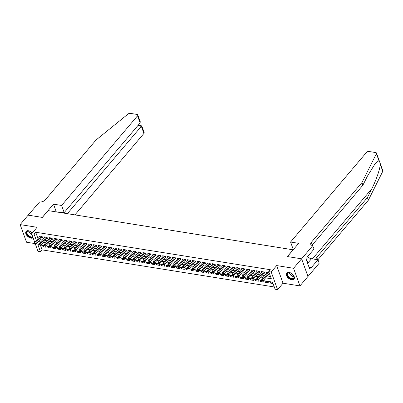 <?xml version="1.0" encoding="UTF-8"?>
<svg xmlns="http://www.w3.org/2000/svg" width="403" height="403" viewBox="0 0 403 403"><rect width="100%" height="100%" fill="white"/><g stroke="black" fill="none" stroke-linecap="round" stroke-linejoin="round"><path stroke-width="0.6" d="M32.28 232.954A4.786 2.821 -139.7 0 0 28.417 230.728A4.786 2.821 -139.7 0 0 26.109 231.352A4.786 2.821 -139.7 0 0 26.699 235.271A4.786 2.821 -139.7 0 0 31.112 238.163A4.786 2.821 -139.7 0 0 33.101 237.825M291.686 279.788A4.786 2.821 -139.7 0 0 293.994 279.168A4.786 2.821 -139.7 0 0 293.404 275.244A4.786 2.821 -139.7 0 0 288.996 272.357A4.786 2.821 -139.7 0 0 286.689 272.977A4.786 2.821 -139.7 0 0 287.279 276.901A4.786 2.821 -139.7 0 0 291.686 279.788M44.572 245.684L40.335 245.004L42.078 249.87L40.476 251.764L38.003 251.366L35.414 244.213M293.172 249.815L48.128 210.603L42.365 217.413L28.16 215.142L20.15 224.602L26.533 242.233L34.527 243.513M293.147 249.749L287.379 256.555L301.58 258.827L307.968 276.458L299.953 285.913L293.57 268.282L276.654 265.577L271.204 272.01L277.586 289.641L275.118 289.248L272.529 282.1L262.63 280.518M276.654 265.577L283.037 283.213L299.953 285.913M283.037 283.213L277.586 289.641M42.078 249.87L274.292 286.971M301.58 258.827L293.57 268.282M41.7 237.574L42.562 237.715L42.134 236.521L39.167 236.047L39.464 236.858M46.637 238.364L47.504 238.5L47.07 237.312L44.108 236.838L44.401 237.649M51.579 239.155L52.44 239.291L52.012 238.097L49.045 237.624L49.342 238.44M56.516 239.941L57.382 240.082L56.949 238.888L53.987 238.415L54.279 239.226M61.458 240.732L62.324 240.868L61.891 239.679L58.929 239.206L59.221 240.017M66.399 241.523L67.261 241.659L66.833 240.465L63.865 239.992L64.163 240.808M71.336 242.309L72.202 242.45L71.769 241.256L68.807 240.782L69.099 241.593M76.278 243.1L77.144 243.236L76.711 242.047L73.749 241.573L74.041 242.384M81.22 243.891L82.081 244.027L81.653 242.833L78.686 242.359L78.978 243.175M86.156 244.676L87.023 244.817L86.59 243.624L83.628 243.15L83.92 243.961M91.098 245.467L91.96 245.603L91.531 244.414L88.564 243.941L88.862 244.752M96.035 246.258L96.901 246.394L96.468 245.2L93.506 244.727L93.798 245.543M100.977 247.044L101.843 247.185L101.41 245.991L98.448 245.518L98.74 246.329M105.918 247.835L106.78 247.971L106.352 246.782L103.385 246.309L103.682 247.12M110.855 248.621L111.722 248.762L111.288 247.568L108.326 247.094L108.619 247.91M115.797 249.412L116.658 249.553L116.23 248.359L113.263 247.885L113.56 248.696M120.734 250.203L121.6 250.339L121.167 249.15L118.205 248.676L118.497 249.487M125.676 250.988L126.542 251.129L126.109 249.936L123.147 249.462L123.439 250.273M130.617 251.779L131.479 251.92L131.051 250.726L128.083 250.253L128.381 251.064M135.554 252.57L136.421 252.706L135.987 251.517L133.025 251.044L133.317 251.855M140.496 253.356L141.362 253.497L140.929 252.303L137.967 251.83L138.259 252.641M145.438 254.147L146.299 254.288L145.871 253.094L142.904 252.621L143.196 253.432M150.374 254.938L151.241 255.074L150.808 253.885L147.846 253.411L148.138 254.222M155.316 255.724L156.178 255.865L155.749 254.671L152.782 254.197L153.08 255.008M160.253 256.515L161.119 256.651L160.686 255.462L157.724 254.988L158.016 255.799M165.195 257.305L166.061 257.441L165.628 256.253L162.666 255.779L162.958 256.59M170.137 258.091L170.998 258.232L170.57 257.038L167.603 256.565L167.9 257.376M175.073 258.882L175.94 259.018L175.506 257.829L172.544 257.356L172.837 258.167M180.015 259.673L180.876 259.809L180.448 258.62L177.481 258.147L177.778 258.958M184.952 260.459L185.818 260.6L185.385 259.406L182.423 258.933L182.715 259.744M189.894 261.25L190.76 261.386L190.327 260.197L187.365 259.723L187.657 260.534M194.835 262.041L195.697 262.177L195.269 260.988L192.302 260.514L192.599 261.325M199.772 262.827L200.639 262.968L200.205 261.774L197.243 261.3L197.535 262.111M204.714 263.617L205.58 263.753L205.147 262.565L202.185 262.091L202.477 262.902M209.656 264.408L210.517 264.544L210.089 263.355L207.122 262.882L207.419 263.693M214.592 265.194L215.459 265.335L215.026 264.141L212.064 263.668L212.356 264.479M219.534 265.985L220.396 266.121L219.967 264.932L217 264.459L217.298 265.27M224.471 266.776L225.337 266.912L224.904 265.723L221.942 265.25L222.234 266.061M229.413 267.562L230.279 267.703L229.846 266.509L226.884 266.035L227.176 266.846M234.355 268.353L235.216 268.489L234.788 267.3L231.821 266.826L232.118 267.637M239.291 269.144L240.158 269.28L239.725 268.091L236.763 267.617L237.055 268.428M244.233 269.929L245.1 270.07L244.666 268.877L241.704 268.403L241.996 269.214M249.175 270.72L250.036 270.856L249.608 269.667L246.641 269.194L246.933 270.005M254.112 271.511L254.978 271.647L254.545 270.453L251.583 269.98L251.875 270.796M259.053 272.297L259.915 272.438L259.487 271.244L256.52 270.771L256.817 271.582M263.99 273.088L264.857 273.224L264.423 272.035L261.461 271.562L261.754 272.373M271.118 282.085L270.282 283.072L273.043 283.516M266.182 281.294L265.345 282.286L268.307 282.76L267.874 281.566L264.912 281.093L265.345 282.286M261.24 280.508L260.403 281.495L263.366 281.969L262.937 280.775L259.97 280.302L260.403 281.495M256.303 279.717L255.462 280.705L258.429 281.178L257.996 279.989L255.034 279.516L255.462 280.705M251.361 278.926L250.525 279.919L253.487 280.392L253.054 279.198L250.092 278.725L250.525 279.919M246.419 278.141L245.583 279.128L248.545 279.601L248.117 278.408L245.15 277.934L245.583 279.128M241.483 277.35L240.641 278.337L243.608 278.811L243.175 277.622L240.213 277.148L240.641 278.337M236.541 276.559L235.705 277.551L238.667 278.025L238.238 276.831L235.271 276.357L235.705 277.551M231.604 275.773L230.763 276.76L233.73 277.234L233.297 276.04L230.335 275.566L230.763 276.76M226.662 274.982L225.826 275.969L228.788 276.443L228.355 275.254L225.393 274.781L225.826 275.969M221.721 274.191L220.884 275.184L223.846 275.657L223.418 274.463L220.451 273.99L220.884 275.184M216.784 273.405L215.943 274.393L218.91 274.866L218.476 273.672L215.514 273.199L215.943 274.393M211.842 272.614L211.006 273.602L213.968 274.075L213.54 272.886L210.573 272.413L211.006 273.602M206.9 271.824L206.064 272.816L209.031 273.289L208.598 272.096L205.636 271.622L206.064 272.816M201.963 271.038L201.127 272.025L204.089 272.499L203.656 271.305L200.694 270.831L201.127 272.025M197.022 270.247L196.185 271.234L199.147 271.708L198.719 270.519L195.752 270.045L196.185 271.234M192.085 269.456L191.244 270.448L194.211 270.922L193.778 269.728L190.815 269.254L191.244 270.448M187.143 268.67L186.307 269.657L189.269 270.131L188.836 268.937L185.874 268.463L186.307 269.657M182.201 267.879L181.365 268.866L184.327 269.34L183.899 268.151L180.932 267.678L181.365 268.866M177.265 267.088L176.423 268.081L179.39 268.554L178.957 267.36L175.995 266.887L176.423 268.081M172.323 266.302L171.487 267.29L174.449 267.763L174.02 266.574L171.053 266.101L171.487 267.29M167.386 265.512L166.545 266.499L169.512 266.972L169.079 265.784L166.117 265.31L166.545 266.499M162.444 264.721L161.608 265.713L164.57 266.187L164.137 264.993L161.175 264.519L161.608 265.713M157.502 263.935L156.666 264.922L159.628 265.396L159.2 264.207L156.233 263.733L156.666 264.922M152.566 263.144L151.724 264.131L154.692 264.605L154.258 263.416L151.296 262.942L151.724 264.131M147.624 262.353L146.788 263.345L149.75 263.819L149.322 262.625L146.354 262.151L146.788 263.345M142.682 261.567L141.846 262.555L144.813 263.028L144.38 261.839L141.418 261.366L141.846 262.555M137.745 260.776L136.909 261.764L139.871 262.237L139.438 261.048L136.476 260.575L136.909 261.764M132.804 259.985L131.967 260.978L134.929 261.451L134.501 260.257L131.534 259.784L131.967 260.978M127.867 259.2L127.026 260.187L129.993 260.66L129.559 259.472L126.597 258.998L127.026 260.187M122.925 258.409L122.089 259.396L125.051 259.87L124.618 258.681L121.656 258.207L122.089 259.396M117.983 257.618L117.147 258.61L120.109 259.084L119.681 257.89L116.714 257.416L117.147 258.61M113.047 256.832L112.205 257.819L115.172 258.293L114.739 257.104L111.777 256.63L112.205 257.819M108.105 256.041L107.269 257.028L110.231 257.502L109.802 256.313L106.835 255.84L107.269 257.028M103.163 255.255L102.327 256.243L105.294 256.716L104.861 255.522L101.899 255.049L102.327 256.243M98.226 254.464L97.39 255.452L100.352 255.925L99.919 254.736L96.957 254.263L97.39 255.452M93.284 253.673L92.448 254.661L95.41 255.134L94.982 253.945L92.015 253.472L92.448 254.661M88.348 252.888L87.506 253.875L90.474 254.348L90.04 253.155L87.078 252.681L87.506 253.875M83.406 252.097L82.57 253.084L85.532 253.558L85.098 252.369L82.136 251.895L82.57 253.084M78.464 251.306L77.628 252.298L80.59 252.772L80.162 251.578L77.195 251.104L77.628 252.298M73.527 250.52L72.686 251.507L75.653 251.981L75.22 250.787L72.258 250.313L72.686 251.507M68.586 249.729L67.749 250.716L70.711 251.19L70.283 250.001L67.316 249.528L67.749 250.716M63.649 248.938L62.808 249.931L65.775 250.404L65.341 249.21L62.379 248.737L62.808 249.931M58.707 248.152L57.871 249.14L60.833 249.613L60.4 248.419L57.438 247.946L57.871 249.14M53.765 247.361L52.929 248.349L55.891 248.822L55.463 247.633L52.496 247.16L52.929 248.349M48.828 246.571L47.987 247.563L50.954 248.036L50.521 246.843L47.559 246.369L47.987 247.563M272.609 282.322L269.854 281.883L270.282 283.072M45.584 246.052L42.617 245.578L43.05 246.772L46.013 247.246L45.584 246.052M265.572 277.843L271.325 278.765L268.736 271.612L270.337 269.723L35.696 232.239L37.993 238.591M39.937 239.649L42.375 240.042M44.879 240.44L47.317 240.828M49.821 241.231L52.254 241.619M54.758 242.017L57.196 242.41M59.699 242.808L62.133 243.195M64.636 243.598L67.074 243.986M69.578 244.384L72.016 244.777M74.52 245.175L76.953 245.563M79.456 245.966L81.895 246.354M84.398 246.752L86.836 247.145M89.34 247.543L91.773 247.931M94.277 248.334L96.715 248.722M99.219 249.119L101.652 249.512M104.155 249.91L106.594 250.298M109.097 250.701L111.535 251.089M114.039 251.487L116.472 251.88M118.976 252.278L121.414 252.666M123.917 253.069L126.351 253.457M128.859 253.855L131.292 254.248M133.796 254.646L136.234 255.034M138.738 255.437L141.171 255.824M143.675 256.222L146.113 256.615M148.616 257.013L151.054 257.401M153.558 257.804L155.991 258.192M158.495 258.59L160.933 258.983M163.437 259.381L165.87 259.769M168.373 260.172L170.812 260.56M173.315 260.958L175.753 261.351M178.257 261.749L180.69 262.136M183.194 262.539L185.632 262.927M188.136 263.325L190.574 263.713M193.077 264.116L195.51 264.504M198.014 264.907L200.452 265.295M202.956 265.693L205.389 266.081M207.893 266.484L210.331 266.872M212.834 267.275L215.273 267.663M217.776 268.06L220.209 268.448M222.713 268.851L225.151 269.239M227.655 269.642L230.088 270.03M232.591 270.428L235.03 270.816M237.533 271.219L239.971 271.607M242.475 272.005L244.908 272.398M247.412 272.796L249.85 273.184M252.354 273.587L254.792 273.975M257.295 274.372L259.728 274.765M262.232 275.163L264.67 275.551M267.174 275.954L270.499 276.483M269.159 272.791L266.403 272.347L266.695 273.163M268.932 273.879L269.592 273.985M34.764 242.41L31.62 233.735L37.071 227.302L20.15 224.602M31.62 233.735L34.094 234.128L36.391 240.485M35.696 232.239L34.094 234.128M268.736 271.612L271.204 272.01M39.635 244.893L37.887 244.616L40.476 251.764M261.93 280.407L257.693 279.727M256.988 279.617L252.752 278.941M252.046 278.826L247.81 278.151M247.11 278.04L242.873 277.36M242.168 277.249L237.931 276.574M237.231 276.458L232.989 275.783M232.289 275.672L228.053 274.992M227.347 274.881L223.111 274.206M222.411 274.09L218.174 273.415M217.469 273.305L213.232 272.624M212.532 272.514L208.291 271.839M207.59 271.723L203.354 271.048M202.649 270.937L198.412 270.257M197.712 270.146L193.47 269.471M192.77 269.355L188.533 268.68M187.828 268.569L183.592 267.889M182.891 267.778L178.655 267.103M177.95 266.988L173.713 266.312M173.013 266.202L168.771 265.522M168.071 265.411L163.835 264.736M163.129 264.625L158.893 263.945M158.193 263.834L153.956 263.154M153.251 263.043L149.014 262.368M148.309 262.257L144.073 261.577M143.372 261.466L139.136 260.786M138.431 260.676L134.194 260M133.494 259.89L129.252 259.21M128.552 259.099L124.315 258.424M123.61 258.308L119.374 257.633M118.673 257.522L114.437 256.842M113.732 256.731L109.495 256.056M108.795 255.94L104.553 255.265M103.853 255.154L99.617 254.474M98.911 254.364L94.675 253.689M93.975 253.573L89.738 252.898M89.033 252.787L84.796 252.107M84.091 251.996L79.854 251.321M79.154 251.205L74.918 250.53M74.212 250.419L69.976 249.739M69.276 249.628L65.034 248.953M64.334 248.837L60.097 248.162M59.392 248.052L55.156 247.371M54.455 247.261L50.219 246.586M49.514 246.47L45.277 245.795M38.335 241.543L40.774 241.931M43.277 242.334L45.715 242.722M48.219 243.12L50.652 243.508M53.156 243.911L55.594 244.299M58.097 244.702L60.531 245.089M63.034 245.487L65.472 245.875M67.976 246.278L70.414 246.666M72.918 247.069L75.351 247.457M77.855 247.855L80.293 248.243M82.796 248.646L85.229 249.034M87.738 249.437L90.171 249.825M92.675 250.223L95.113 250.611M97.617 251.014L100.05 251.401M102.553 251.799L104.992 252.192M107.495 252.59L109.933 252.978M112.437 253.381L114.87 253.769M117.374 254.167L119.812 254.56M122.316 254.958L124.749 255.346M127.252 255.749L129.69 256.137M132.194 256.535L134.632 256.928M137.136 257.326L139.569 257.713M142.073 258.116L144.511 258.504M147.014 258.902L149.453 259.295M151.956 259.693L154.389 260.081M156.893 260.484L159.331 260.872M161.835 261.27L164.268 261.663M166.771 262.061L169.21 262.449M171.713 262.852L174.151 263.24M176.655 263.638L179.088 264.03M181.592 264.428L184.03 264.816M186.534 265.219L188.967 265.607M191.475 266.005L193.908 266.398M196.412 266.796L198.85 267.184M201.354 267.587L203.787 267.975M206.291 268.373L208.729 268.766M211.232 269.164L213.671 269.552M216.174 269.955L218.607 270.342M221.111 270.74L223.549 271.133M226.053 271.531L228.486 271.919M230.99 272.322L233.428 272.71M235.931 273.108L238.369 273.501M240.873 273.899L243.306 274.287M245.81 274.69L248.248 275.078M250.752 275.476L253.185 275.869M255.693 276.267L258.127 276.654M260.63 277.057L263.068 277.445M43.887 245.785L43.05 246.772M268.499 272.685L262.927 279.269L261.688 279.067L267.265 272.488M269.385 273.41L269.345 273.441A0.615 0.348 -19.9 0 0 269.189 273.577L263.355 280.458L262.927 279.269L262.267 280.055L261.774 279.979L261.945 280.453L262.439 280.533L262.267 280.055M262.439 280.533L263.355 280.458M261.688 279.067L261.774 279.979M293.082 274.836A4.141 2.438 40.3 0 1 293.908 276.241A4.141 2.438 40.3 0 1 293.273 278.821A4.141 2.438 40.3 0 1 288.291 276.916A4.141 2.438 40.3 0 1 287.923 272.715A4.141 2.438 40.3 0 1 289.586 272.579A4.141 2.438 40.3 0 1 291.112 273.169M289.707 272.604A3.834 2.262 -139.7 0 0 288.281 272.755A3.834 2.262 -139.7 0 0 287.833 273.103A3.834 2.262 -139.7 0 0 288.946 276.987A3.834 2.262 -139.7 0 0 293.238 278.408A3.834 2.262 -139.7 0 0 293.686 278.06A3.834 2.262 -139.7 0 0 293.863 276.131M286.926 272.75A4.755 2.801 -139.7 0 0 288.392 277.551A4.755 2.801 -139.7 0 0 293.671 279.274A4.755 2.801 -139.7 0 0 294.18 278.896M307.716 263.577L308.043 262.323L306.713 260.806M307.494 262.968L308.043 262.323M291.384 273.335A2.73 1.607 -139.7 0 0 292.87 274.594M32.845 237.11A4.141 2.438 40.3 0 1 32.693 237.196A4.141 2.438 40.3 0 1 27.716 235.287A4.141 2.438 40.3 0 1 27.344 231.09A4.141 2.438 40.3 0 1 29.006 230.949A4.141 2.438 40.3 0 1 30.537 231.539M29.127 230.979A3.834 2.262 -139.7 0 0 27.701 231.126A3.834 2.262 -139.7 0 0 27.253 231.473A3.834 2.262 -139.7 0 0 28.366 235.357A3.834 2.262 -139.7 0 0 32.658 236.778A3.834 2.262 -139.7 0 0 32.714 236.747M26.346 231.121A4.755 2.801 -139.7 0 0 27.787 235.896A4.755 2.801 -139.7 0 0 33.046 237.669M30.804 231.705A2.73 1.607 -139.7 0 0 32.275 232.959M378.931 160.631L376.407 153.654A1.839 1.038 -19.9 0 0 376.467 153.069L382.85 170.706A1.839 1.038 160.1 0 1 382.79 171.29L368.347 200.21L367.405 197.601L371.833 188.735C376.11 180.383 380.089 168.857 380.266 164.318C379.969 162.404 379.525 161.175 378.931 160.631L375.289 163.432L367.335 176.318L362.907 185.189L312.28 244.953A4.297 2.418 -19.9 0 0 311.957 245.402M293.661 249.24L293.147 249.16L290.568 242.032L366.508 152.384A1.839 1.038 -19.9 0 1 368.952 151.488L375.697 152.561A1.839 1.038 -19.9 0 1 376.467 153.069M362.907 185.189L361.965 182.579L311.338 242.344A4.297 2.418 -19.9 0 0 310.753 244.359A4.297 2.418 -19.9 0 0 312.552 245.548L314.073 249.044L306.895 257.517L307.172 258.278L306.209 259.416L309.539 268.615L310.501 267.476L310.778 268.242L317.957 259.769L319.206 263.224L307.993 276.463L301.605 258.827L287.455 256.57L298.668 243.326L290.568 242.032M368.347 200.21L317.907 259.759M316.239 259.492A4.297 2.418 -19.9 0 1 316.194 259.386A4.297 2.418 -19.9 0 1 316.773 257.371L367.405 197.601M376.407 153.654L361.965 182.579M312.824 245.588L301.605 258.827M317.957 259.769L311.509 258.736A6.901 4.065 40.3 0 1 307.439 256.877M310.501 267.476L309.046 267.244M74.938 214.885L143.931 133.438L141.352 126.315L137.75 125.741M67.351 213.676L141.352 126.315C141.871 125.706 141.871 125.726 141.347 126.371M53.503 204.16L61.604 205.454L137.549 115.807A1.839 1.038 -19.9 0 0 137.796 114.941A1.839 1.038 -19.9 0 0 137.025 114.432L130.285 113.359A1.839 1.038 -19.9 0 0 128.114 113.989L95.954 140.083L45.322 199.848A4.297 2.418 160.1 0 1 39.625 201.943L28.145 215.162L42.29 217.403L53.503 204.16L56.309 211.913M61.604 205.454L64.183 212.583L60.082 211.928L60.309 212.547M64.183 212.583L140.128 122.93L137.549 115.807M138.133 125.283L141.75 125.862L144.178 132.577A1.839 1.038 160.1 0 1 143.931 133.438M63.251 213.021L63.689 212.502M137.796 114.941L140.229 121.656L140.128 122.93M263.562 271.894L257.985 278.478L256.751 278.282L262.328 271.698M264.6 272.519L264.403 272.65A0.615 0.348 -19.9 0 0 264.247 272.786L258.419 279.672L257.985 278.478L257.326 279.269L256.832 279.188L257.008 279.667L257.502 279.742L257.326 279.269M257.502 279.742L258.419 279.672M256.751 278.282L256.832 279.188M258.62 271.108L253.044 277.687L251.81 277.491L257.386 270.912M259.663 271.728L259.461 271.859A0.615 0.348 -19.9 0 0 259.31 271.995L253.477 278.881L253.044 277.687L252.389 278.478L251.895 278.397L252.066 278.876L252.56 278.957L252.389 278.478M252.56 278.957L253.477 278.881M251.81 277.491L251.895 278.397M253.683 270.317L248.107 276.901L246.873 276.7L252.444 270.121M254.721 270.942L254.525 271.073A0.615 0.348 -19.9 0 0 254.369 271.209L248.535 278.09L248.107 276.901L247.447 277.687L246.953 277.612L247.125 278.085L247.618 278.166L247.447 277.687M247.618 278.166L248.535 278.09M246.873 276.7L246.953 277.612M248.742 269.526L243.165 276.11L241.931 275.914L247.507 269.33M249.779 270.151L249.583 270.282A0.615 0.348 -19.9 0 0 249.427 270.418L243.598 277.304L243.165 276.11L242.51 276.901L242.012 276.821L242.188 277.299L242.682 277.375L242.51 276.901M242.682 277.375L243.598 277.304M241.931 275.914L242.012 276.821M243.8 268.741L238.223 275.32L236.989 275.123L242.566 268.544M244.843 269.36L244.646 269.491A0.615 0.348 -19.9 0 0 244.49 269.627L238.657 276.513L238.223 275.32L237.569 276.11L237.075 276.035L237.246 276.508L237.74 276.589L237.569 276.11M237.74 276.589L238.657 276.513M236.989 275.123L237.075 276.035M238.863 267.95L233.287 274.534L232.052 274.337L237.629 267.753M239.901 268.574L239.704 268.705A0.615 0.348 -19.9 0 0 239.548 268.841L233.715 275.723L233.287 274.534L232.627 275.325L232.133 275.244L232.304 275.717L232.803 275.798L232.627 275.325M232.803 275.798L233.715 275.723M232.052 274.337L232.133 275.244M233.921 267.159L228.345 273.743L227.111 273.546L232.687 266.962M234.959 267.783L234.763 267.914A0.615 0.348 -19.9 0 0 234.611 268.05L228.778 274.937L228.345 273.743L227.69 274.534L227.196 274.453L227.368 274.932L227.861 275.007L227.69 274.534M227.861 275.007L228.778 274.937M227.111 273.546L227.196 274.453M228.98 266.373L223.408 272.952L222.169 272.755L227.745 266.176M230.022 266.993L229.826 267.124A0.615 0.348 -19.9 0 0 229.67 267.26L223.836 274.146L223.408 272.952L222.748 273.743L222.255 273.667L222.426 274.141L222.919 274.221L222.748 273.743M222.919 274.221L223.836 274.146M222.169 272.755L222.255 273.667M224.043 265.582L218.466 272.166L217.232 271.97L222.809 265.386M225.081 266.207L224.884 266.338A0.615 0.348 -19.9 0 0 224.728 266.474L218.9 273.355L218.466 272.166L217.806 272.957L217.313 272.876L217.489 273.35L217.983 273.43L217.806 272.957M217.983 273.43L218.9 273.355M217.232 271.97L217.313 272.876M219.101 264.791L213.525 271.375L212.29 271.179L217.867 264.595M220.144 265.416L219.947 265.547A0.615 0.348 -19.9 0 0 219.791 265.683L213.958 272.569L213.525 271.375L212.87 272.166L212.376 272.085L212.547 272.564L213.041 272.64L212.87 272.166M213.041 272.64L213.958 272.569M212.29 271.179L212.376 272.085M214.164 264.005L208.588 270.584L207.354 270.388L212.925 263.809M215.202 264.625L215.006 264.756A0.615 0.348 -19.9 0 0 214.849 264.892L209.016 271.778L208.588 270.584L207.928 271.375L207.434 271.3L207.605 271.773L208.099 271.854L207.928 271.375M208.099 271.854L209.016 271.778M207.354 270.388L207.434 271.3M209.222 263.214L203.646 269.798L202.412 269.602L207.988 263.018M210.26 263.839L210.064 263.97A0.615 0.348 -19.9 0 0 209.908 264.106L204.079 270.987L203.646 269.798L202.991 270.589L202.497 270.509L202.669 270.982L203.162 271.063L202.991 270.589M203.162 271.063L204.079 270.987M202.412 269.602L202.497 270.509M204.281 262.424L198.709 269.008L197.47 268.811L203.047 262.227M205.323 263.048L205.127 263.179A0.615 0.348 -19.9 0 0 204.971 263.315L199.137 270.201L198.709 269.008L198.049 269.798L197.556 269.718L197.727 270.196L198.221 270.277L198.049 269.798M198.221 270.277L199.137 270.201M197.47 268.811L197.556 269.718M199.344 261.638L193.767 268.217L192.533 268.02L198.11 261.441M200.382 262.257L200.185 262.388A0.615 0.348 -19.9 0 0 200.029 262.524L194.201 269.411L193.767 268.217L193.108 269.008L192.614 268.932L192.79 269.406L193.284 269.486L193.108 269.008M193.284 269.486L194.201 269.411M192.533 268.02L192.614 268.932M194.402 260.847L188.826 267.431L187.591 267.234L193.168 260.65M195.44 261.471L195.243 261.602A0.615 0.348 -19.9 0 0 195.092 261.738L189.259 268.62L188.826 267.431L188.171 268.222L187.677 268.141L187.848 268.62L188.342 268.695L188.171 268.222M188.342 268.695L189.259 268.62M187.591 267.234L187.677 268.141M189.46 260.061L183.889 266.64L182.655 266.443L188.226 259.859M190.503 260.681L190.307 260.812A0.615 0.348 -19.9 0 0 190.151 260.948L184.317 267.834L183.889 266.64L183.229 267.431L182.735 267.35L182.907 267.829L183.4 267.909L183.229 267.431M183.4 267.909L184.317 267.834M182.655 266.443L182.735 267.35M184.524 259.27L178.947 265.849L177.713 265.653L183.289 259.074M185.561 259.89L185.365 260.021A0.615 0.348 -19.9 0 0 185.209 260.157L179.38 267.043L178.947 265.849L178.292 266.64L177.794 266.564L177.97 267.038L178.464 267.118L178.292 266.64M178.464 267.118L179.38 267.043M177.713 265.653L177.794 266.564M179.582 258.479L174.005 265.063L172.771 264.867L178.348 258.283M180.625 259.104L180.428 259.235A0.615 0.348 -19.9 0 0 180.272 259.371L174.439 266.252L174.005 265.063L173.35 265.854L172.857 265.773L173.028 266.252L173.522 266.328L173.35 265.854M173.522 266.328L174.439 266.252M172.771 264.867L172.857 265.773M174.645 257.693L169.069 264.272L167.834 264.076L173.406 257.492M175.683 258.313L175.486 258.444A0.615 0.348 -19.9 0 0 175.33 258.58L169.497 265.466L169.069 264.272L168.409 265.063L167.915 264.983L168.086 265.461L168.585 265.542L168.409 265.063M168.585 265.542L169.497 265.466M167.834 264.076L167.915 264.983M169.703 256.902L164.127 263.481L162.893 263.285L168.469 256.706M170.741 257.522L170.545 257.653A0.615 0.348 -19.9 0 0 170.393 257.789L164.56 264.675L164.127 263.481L163.472 264.272L162.978 264.197L163.15 264.67L163.643 264.751L163.472 264.272M163.643 264.751L164.56 264.675M162.893 263.285L162.978 264.197M164.762 256.112L159.19 262.696L157.951 262.499L163.527 255.915M165.804 256.736L165.608 256.867A0.615 0.348 -19.9 0 0 165.452 257.003L159.618 263.884L159.19 262.696L158.53 263.486L158.036 263.406L158.208 263.884L158.701 263.96L158.53 263.486M158.701 263.96L159.618 263.884M157.951 262.499L158.036 263.406M159.825 255.326L154.248 261.905L153.014 261.708L158.591 255.124M160.862 255.945L160.666 256.076A0.615 0.348 -19.9 0 0 160.51 256.212L154.681 263.099L154.248 261.905L153.588 262.696L153.095 262.615L153.271 263.094L153.765 263.174L153.588 262.696M153.765 263.174L154.681 263.099M153.014 261.708L153.095 262.615M154.883 254.535L149.306 261.114L148.072 260.917L153.649 254.338M155.926 255.154L155.729 255.285A0.615 0.348 -19.9 0 0 155.573 255.421L149.74 262.308L149.306 261.114L148.652 261.905L148.158 261.829L148.329 262.303L148.823 262.383L148.652 261.905M148.823 262.383L149.74 262.308M148.072 260.917L148.158 261.829M149.946 253.744L144.37 260.328L143.136 260.131L148.707 253.547M150.984 254.369L150.787 254.5A0.615 0.348 -19.9 0 0 150.631 254.636L144.798 261.517L144.37 260.328L143.71 261.119L143.216 261.038L143.387 261.517L143.881 261.592L143.71 261.119M143.881 261.592L144.798 261.517M143.136 260.131L143.216 261.038M145.004 252.958L139.428 259.537L138.194 259.341L143.77 252.757M146.042 253.578L145.846 253.709A0.615 0.348 -19.9 0 0 145.69 253.845L139.861 260.731L139.428 259.537L138.773 260.328L138.279 260.247L138.451 260.726L138.944 260.806L138.773 260.328M138.944 260.806L139.861 260.731M138.194 259.341L138.279 260.247M140.063 252.167L134.491 258.751L133.252 258.55L138.828 251.971M141.105 252.787L140.909 252.918A0.615 0.348 -19.9 0 0 140.753 253.054L134.919 259.94L134.491 258.751L133.831 259.537L133.338 259.461L133.509 259.935L134.003 260.016L133.831 259.537M134.003 260.016L134.919 259.94M133.252 258.55L133.338 259.461M135.126 251.376L129.549 257.96L128.315 257.764L133.892 251.18M136.164 252.001L135.967 252.132A0.615 0.348 -19.9 0 0 135.811 252.268L129.983 259.149L129.549 257.96L128.889 258.751L128.396 258.671L128.572 259.149L129.066 259.225L128.889 258.751M129.066 259.225L129.983 259.149M128.315 257.764L128.396 258.671M130.184 250.59L124.608 257.169L123.373 256.973L128.95 250.389M131.222 251.21L131.025 251.341A0.615 0.348 -19.9 0 0 130.874 251.477L125.041 258.363L124.608 257.169L123.953 257.96L123.459 257.88L123.63 258.358L124.124 258.439L123.953 257.96M124.124 258.439L125.041 258.363M123.373 256.973L123.459 257.88M125.242 249.8L119.671 256.384L118.432 256.182L124.008 249.603M126.285 250.419L126.089 250.55A0.615 0.348 -19.9 0 0 125.932 250.686L120.099 257.572L119.671 256.384L119.011 257.169L118.517 257.094L118.689 257.567L119.182 257.648L119.011 257.169M119.182 257.648L120.099 257.572M118.432 256.182L118.517 257.094M120.306 249.009L114.729 255.593L113.495 255.396L119.071 248.812M121.343 249.633L121.147 249.764A0.615 0.348 -19.9 0 0 120.991 249.9L115.162 256.782L114.729 255.593L114.069 256.384L113.575 256.303L113.752 256.782L114.245 256.857L114.069 256.384M114.245 256.857L115.162 256.782M113.495 255.396L113.575 256.303M115.364 248.223L109.787 254.802L108.553 254.605L114.13 248.021M116.407 248.842L116.21 248.973A0.615 0.348 -19.9 0 0 116.054 249.109L110.221 255.996L109.787 254.802L109.132 255.593L108.639 255.512L108.81 255.991L109.304 256.071L109.132 255.593M109.304 256.071L110.221 255.996M108.553 254.605L108.639 255.512M110.427 247.432L104.851 254.016L103.616 253.814L109.188 247.235M111.465 248.052L111.268 248.188A0.615 0.348 -19.9 0 0 111.112 248.319L105.279 255.205L104.851 254.016L104.191 254.802L103.697 254.726L103.868 255.2L104.362 255.28L104.191 254.802M104.362 255.28L105.279 255.205M103.616 253.814L103.697 254.726M105.485 246.641L99.909 253.225L98.675 253.029L104.251 246.445M106.523 247.266L106.327 247.397A0.615 0.348 -19.9 0 0 106.17 247.533L100.342 254.414L99.909 253.225L99.254 254.016L98.76 253.935L98.931 254.414L99.425 254.489L99.254 254.016M99.425 254.489L100.342 254.414M98.675 253.029L98.76 253.935M100.543 245.855L94.972 252.434L93.733 252.238L99.309 245.654M101.586 246.475L101.39 246.606A0.615 0.348 -19.9 0 0 101.234 246.742L95.4 253.628L94.972 252.434L94.312 253.225L93.818 253.144L93.99 253.623L94.483 253.704L94.312 253.225M94.483 253.704L95.4 253.628M93.733 252.238L93.818 253.144M95.607 245.064L90.03 251.648L88.796 251.447L94.373 244.868M96.644 245.684L96.448 245.82A0.615 0.348 -19.9 0 0 96.292 245.951L90.463 252.837L90.03 251.648L89.37 252.434L88.877 252.359L89.053 252.832L89.547 252.913L89.37 252.434M89.547 252.913L90.463 252.837M88.796 251.447L88.877 252.359M90.665 244.273L85.088 250.857L83.854 250.661L89.431 244.077M91.708 244.898L91.506 245.029A0.615 0.348 -19.9 0 0 91.355 245.165L85.522 252.046L85.088 250.857L84.434 251.648L83.94 251.568L84.111 252.046L84.605 252.122L84.434 251.648M84.605 252.122L85.522 252.046M83.854 250.661L83.94 251.568M85.728 243.488L80.152 250.067L78.917 249.87L84.489 243.291M86.766 244.107L86.569 244.238A0.615 0.348 -19.9 0 0 86.413 244.374L80.58 251.26L80.152 250.067L79.492 250.857L78.998 250.777L79.169 251.255L79.663 251.336L79.492 250.857M79.663 251.336L80.58 251.26M78.917 249.87L78.998 250.777M80.786 242.697L75.21 249.281L73.976 249.079L79.552 242.5M81.824 243.321L81.628 243.452A0.615 0.348 -19.9 0 0 81.471 243.583L75.643 250.47L75.21 249.281L74.555 250.067L74.056 249.991L74.233 250.465L74.726 250.545L74.555 250.067M74.726 250.545L75.643 250.47M73.976 249.079L74.056 249.991M75.845 241.906L70.268 248.49L69.034 248.293L74.61 241.709M76.887 242.53L76.691 242.661A0.615 0.348 -19.9 0 0 76.535 242.797L70.701 249.679L70.268 248.49L69.613 249.281L69.12 249.2L69.291 249.679L69.784 249.754L69.613 249.281M69.784 249.754L70.701 249.679M69.034 248.293L69.12 249.2M70.908 241.12L65.331 247.699L64.097 247.502L69.674 240.923M71.946 241.74L71.749 241.871A0.615 0.348 -19.9 0 0 71.593 242.007L65.76 248.893L65.331 247.699L64.671 248.49L64.178 248.409L64.349 248.888L64.848 248.968L64.671 248.49M64.848 248.968L65.76 248.893M64.097 247.502L64.178 248.409M65.966 240.329L60.39 246.913L59.155 246.712L64.732 240.133M67.004 240.954L66.807 241.085A0.615 0.348 -19.9 0 0 66.656 241.216L60.823 248.102L60.39 246.913L59.735 247.699L59.241 247.623L59.412 248.097L59.906 248.177L59.735 247.699M59.906 248.177L60.823 248.102M59.155 246.712L59.241 247.623M61.024 239.538L55.453 246.122L54.214 245.926L59.79 239.342M62.067 240.163L61.871 240.294A0.615 0.348 -19.9 0 0 61.714 240.43L55.881 247.311L55.453 246.122L54.793 246.913L54.299 246.832L54.47 247.311L54.964 247.387L54.793 246.913M54.964 247.387L55.881 247.311M54.214 245.926L54.299 246.832M56.088 238.752L50.511 245.331L49.277 245.135L54.853 238.556M57.125 239.372L56.929 239.503A0.615 0.348 -19.9 0 0 56.773 239.639L50.944 246.525L50.511 245.331L49.851 246.122L49.357 246.042L49.534 246.52L50.027 246.601L49.851 246.122M50.027 246.601L50.944 246.525M49.277 245.135L49.357 246.042M51.146 237.961L45.569 244.545L44.335 244.344L49.912 237.765M52.188 238.586L51.992 238.717A0.615 0.348 -19.9 0 0 51.836 238.853L46.002 245.734L45.569 244.545L44.914 245.331L44.421 245.256L44.592 245.729L45.086 245.81L44.914 245.331M45.086 245.81L46.002 245.734M44.335 244.344L44.421 245.256M46.209 237.171L40.632 243.755L39.398 243.558L44.97 236.974M47.247 237.795L47.05 237.926A0.615 0.348 -19.9 0 0 46.894 238.062L41.061 244.948L40.632 243.755L39.973 244.545L39.479 244.465L39.65 244.943L40.144 245.019L39.973 244.545M40.144 245.019L41.061 244.948M39.398 243.558L39.479 244.465M41.267 236.385L35.691 242.964L34.457 242.767L40.033 236.188M42.305 237.004L42.108 237.135A0.615 0.348 -19.9 0 0 41.952 237.271L36.124 244.158L35.691 242.964L35.036 243.755L34.542 243.674L34.713 244.153L35.207 244.233L35.036 243.755M35.207 244.233L36.124 244.158M34.457 242.767L34.542 243.674M269.108 272.781L269.345 273.441M268.887 272.745L269.189 273.577M293.994 276.629A3.834 2.262 40.3 0 1 289.193 272.559M289.49 272.579A3.708 2.186 -139.7 0 0 293.928 276.337M31.963 234.682A3.834 2.262 40.3 0 1 28.613 230.934M28.91 230.949A3.708 2.186 -139.7 0 0 31.812 234.264M371.833 188.735L312.411 258.882M312.28 244.953L311.338 242.344M316.773 257.371L317.624 259.713M382.79 171.29L380.266 164.318M307.852 263.053L311.509 258.736M264.166 271.995L264.403 272.65M263.95 271.96L264.247 272.786M259.225 271.204L259.461 271.859M259.008 271.169L259.31 271.995M254.288 270.413L254.525 271.073M254.071 270.378L254.369 271.209M249.346 269.627L249.583 270.282M249.13 269.592L249.427 270.418M244.404 268.836L244.646 269.491M244.188 268.801L244.49 269.627M239.468 268.045L239.704 268.705M239.251 268.01L239.548 268.841M234.526 267.26L234.763 267.914M234.309 267.224L234.611 268.05M229.589 266.469L229.826 267.124M229.372 266.433L229.67 267.26M224.647 265.678L224.884 266.338M224.431 265.642L224.728 266.474M219.706 264.892L219.947 265.547M219.489 264.857L219.791 265.683M214.769 264.101L215.006 264.756M214.552 264.066L214.849 264.892M209.827 263.31L210.064 263.97M209.61 263.275L209.908 264.106M204.885 262.524L205.127 263.179M204.669 262.489L204.971 263.315M199.948 261.733L200.185 262.388M199.732 261.698L200.029 262.524M195.007 260.942L195.243 261.602M194.79 260.907L195.092 261.738M190.07 260.157L190.307 260.812M189.853 260.121L190.151 260.948M185.128 259.366L185.365 260.021M184.912 259.33L185.209 260.157M180.186 258.575L180.428 259.235M179.97 258.545L180.272 259.371M175.25 257.789L175.486 258.444M175.033 257.754L175.33 258.58M170.308 256.998L170.545 257.653M170.091 256.963L170.393 257.789M165.371 256.207L165.608 256.867M165.149 256.177L165.452 257.003M160.429 255.421L160.666 256.076M160.213 255.386L160.51 256.212M155.487 254.631L155.729 255.285M155.271 254.595L155.573 255.421M150.551 253.84L150.787 254.5M150.334 253.809L150.631 254.636M145.609 253.054L145.846 253.709M145.392 253.019L145.69 253.845M140.667 252.263L140.909 252.918M140.451 252.228L140.753 253.054M135.73 251.472L135.967 252.132M135.514 251.442L135.811 252.268M130.789 250.686L131.025 251.341M130.572 250.651L130.874 251.477M125.852 249.895L126.089 250.55M125.635 249.86L125.932 250.686M120.91 249.104L121.147 249.764M120.693 249.074L120.991 249.9M115.968 248.319L116.21 248.973M115.752 248.283L116.054 249.109M111.032 247.528L111.268 248.188M110.815 247.492L111.112 248.319M106.09 246.742L106.327 247.397M105.873 246.707L106.17 247.533M101.153 245.951L101.39 246.606M100.931 245.916L101.234 246.742M96.211 245.16L96.448 245.82M95.995 245.125L96.292 245.951M91.269 244.374L91.506 245.029M91.053 244.339L91.355 245.165M86.333 243.583L86.569 244.238M86.116 243.548L86.413 244.374M81.391 242.792L81.628 243.452M81.174 242.757L81.471 243.583M76.449 242.007L76.691 242.661M76.232 241.971L76.535 242.797M71.512 241.216L71.749 241.871M71.296 241.18L71.593 242.007M66.571 240.425L66.807 241.085M66.354 240.389L66.656 241.216M61.634 239.639L61.871 240.294M61.417 239.604L61.714 240.43M56.692 238.848L56.929 239.503M56.475 238.813L56.773 239.639M51.75 238.057L51.992 238.717M51.534 238.022L51.836 238.853M46.813 237.271L47.05 237.926M46.597 237.236L46.894 238.062M41.872 236.48L42.108 237.135M41.655 236.445L41.952 237.271"/></g></svg>
